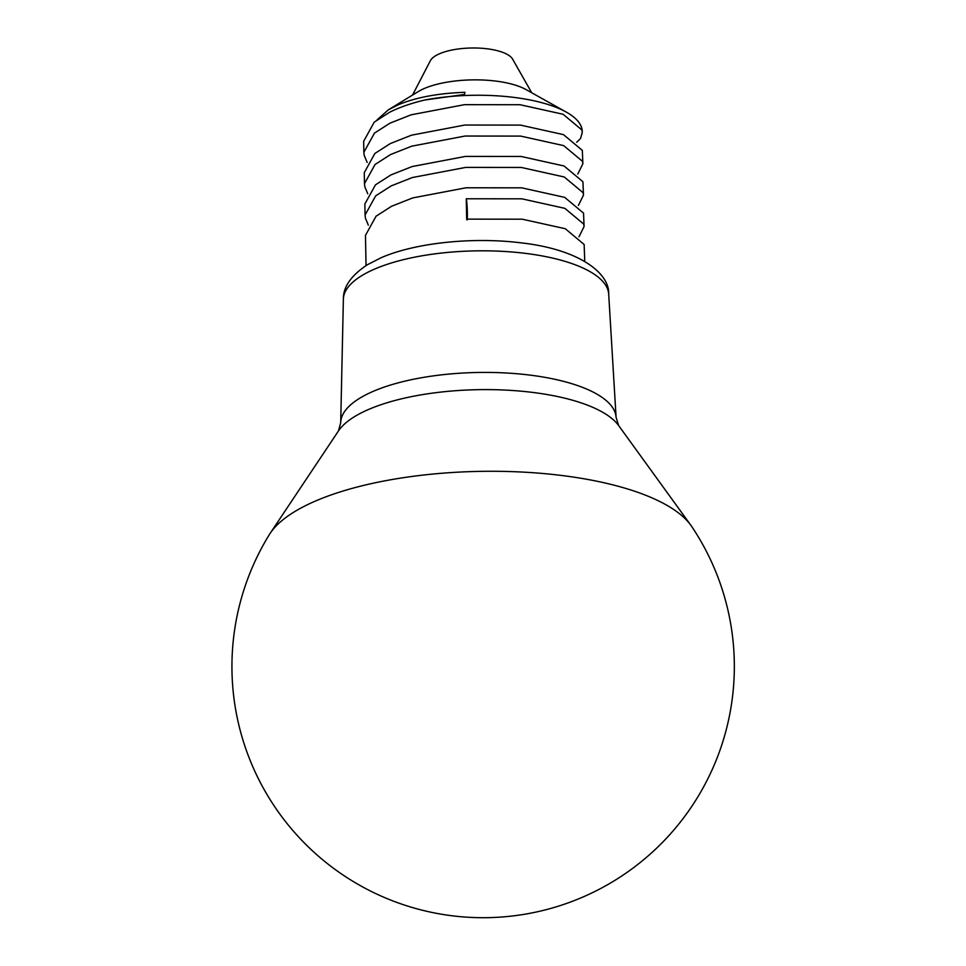 <?xml version="1.0" encoding="UTF-8"?>
<svg xmlns="http://www.w3.org/2000/svg" width="966" height="966" viewBox="0 0 966 966"><rect width="100%" height="100%" fill="white"/><g stroke="black" fill="none" stroke-linecap="round" stroke-linejoin="round"><path stroke-width="1.45" d="M576.702 142.244L580.566 138.464L582.269 132.402L581.943 130.012L563.081 114.254L520.07 104.726L464.465 104.666L411.166 114.809L389.974 123.165L374.458 133.115L363.868 152.29L363.663 141.29L374.253 122.114L389.769 112.165C399.634 107.274 411.287 103.229 424.726 100.017L464.501 94.475L464.924 92.325C438.141 93.243 415.911 97.409 398.233 104.811L388.368 109.822L377.151 119.796M364.472 183.661L364.267 172.66L374.856 153.485L390.373 143.523L411.552 135.168L464.851 125.037L520.469 125.097L563.468 134.624L582.329 150.37L582.872 163.773L582.534 161.37L563.673 145.624L520.674 136.097L465.069 136.037L411.757 146.168L390.578 154.536L375.062 164.486L364.472 183.661L364.822 186.764L367.732 193.768M365.076 215.02L364.858 204.019L375.46 184.856L390.976 174.894L412.156 166.538L465.455 156.407L521.06 156.456L564.072 165.995L582.933 181.741L583.476 195.144L583.138 192.741L564.277 176.995L521.278 167.456L465.672 167.408L412.361 177.539L391.182 185.895L375.665 195.856L365.076 215.02L365.414 218.135L368.336 225.138M366.042 265.565L365.462 235.39L376.064 216.215L391.568 206.265L412.76 197.909L466.059 187.778L521.664 187.827L564.675 197.354L583.536 213.112L584.08 226.515L583.742 224.112L564.881 208.354L521.881 198.827L466.264 198.779L466.663 219.137L522.268 219.197L565.279 228.725L584.14 244.483L584.744 261.375M466.989 220.006A10.88 0.737 87.5 0 0 467.363 212.918A10.88 0.737 87.5 0 0 466.264 198.779M531.735 92.784L512.608 59.131A41.864 14.659 178.9 0 0 482.131 48.3A41.864 14.659 178.9 0 0 439.699 53.685A41.864 14.659 178.9 0 0 430.365 60.713L412.542 95.066M582.269 132.402L582.244 131.485A109.363 38.29 178.9 0 0 566.33 112.116L525.939 89.536A62.802 21.989 178.9 0 0 424.533 88.401A62.802 21.989 178.9 0 0 418.206 91.613L388.368 109.822M363.868 152.29L364.218 155.393L367.128 162.409M566.33 112.116A109.363 38.29 178.9 0 0 424.726 100.017M577.789 174.049L582.872 163.773M578.393 205.42L583.476 195.144M316.208 500.726A216.481 75.795 178.9 0 0 270.19 533.28A216.481 75.795 178.9 0 0 269.381 534.548A251.208 251.208 0 0 0 414.933 908.269A251.208 251.208 0 0 0 691.668 526.434A216.481 75.795 178.9 0 0 690.799 525.202A216.481 75.795 178.9 0 0 621.367 487.142A216.481 75.795 178.9 0 0 316.208 500.726M578.996 236.791L584.08 226.515M343.377 299.206C343.135 286.938 351.129 275.455 367.37 264.744L381.292 257.644C415.935 242.587 473.642 236.827 521.386 242.901C579.093 249.337 609.739 273.137 608.689 294.111A132.692 46.453 178.9 0 0 520.638 252.814A132.692 46.453 178.9 0 0 375.134 268.862A132.692 46.453 178.9 0 0 343.377 299.206L340.708 422.649A137.727 48.215 -1.1 0 1 373.673 391.145A137.727 48.215 -1.1 0 1 524.695 374.494A137.727 48.215 -1.1 0 1 616.091 417.36L618.626 425.535A144.188 50.486 178.9 0 0 511.726 390.445A144.188 50.486 178.9 0 0 369.133 409.222A144.188 50.486 178.9 0 0 338.486 430.908L270.19 533.28M618.626 425.535L690.799 525.202M608.689 294.111L616.091 417.36M340.708 422.649L338.486 430.908"/></g></svg>
